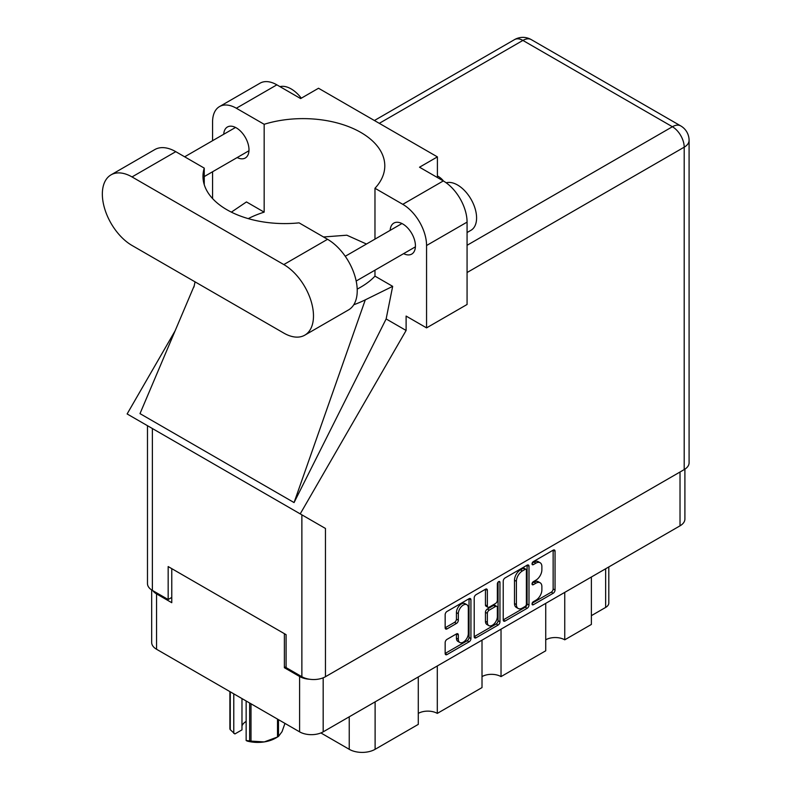 <?xml version="1.0" encoding="UTF-8"?>
<svg xmlns="http://www.w3.org/2000/svg" width="792" height="792" viewBox="0 0 792 792"><rect width="100%" height="100%" fill="white"/><g stroke="black" fill="none" stroke-linecap="round" stroke-linejoin="round"><path stroke-width="1.19" d="M466.854 604.702L464.953 603.603A7.059 4.079 120 0 0 461.419 603.949A7.059 4.079 120 0 0 456.43 612.602L458.33 613.701A7.059 4.079 120 0 1 463.32 605.048A7.059 4.079 120 0 1 466.854 604.702A7.059 4.079 120 0 1 468.32 607.929L468.32 633.481A7.059 4.079 120 0 1 465.231 640.589A7.059 4.079 120 0 1 459.796 642.48A7.059 4.079 120 0 1 458.33 639.243L458.33 634.986A2.643 1.525 120 0 0 457.786 633.778A2.643 1.525 120 0 0 456.459 633.907L447.034 639.352A2.643 1.525 120 0 0 445.163 642.589L445.163 653.479A2.643 1.525 120 0 0 445.718 654.687A2.643 1.525 120 0 0 447.034 654.548L469.062 641.837A2.643 1.525 120 0 0 470.933 638.599L470.933 599.792A2.643 1.525 120 0 0 470.389 598.584A2.643 1.525 120 0 0 469.062 598.712L447.034 611.434A2.643 1.525 120 0 0 445.163 614.671L445.163 627.818A2.643 1.525 120 0 0 445.718 629.026A2.643 1.525 120 0 0 447.034 628.898L456.459 623.452A2.643 1.525 120 0 0 458.33 620.215L458.33 613.701M498.653 581.625L499.96 582.387A1.851 1.069 120 0 0 499.584 581.536A1.851 1.069 120 0 0 498.653 581.625A1.851 1.069 120 0 0 497.346 583.892L497.346 600.277A2.643 1.525 120 0 1 495.485 603.514L489.228 607.127A2.643 1.525 120 0 1 487.912 607.256A2.643 1.525 120 0 1 487.357 606.048L487.357 590.307A2.643 1.525 120 0 0 486.813 589.099A2.643 1.525 120 0 0 485.496 589.228L487.357 590.307M503.227 581.14L503.227 619.948A2.643 1.525 120 0 0 503.781 621.156A2.643 1.525 120 0 0 505.098 621.027L527.125 608.306A2.643 1.525 120 0 0 528.997 605.078L528.997 566.27A2.643 1.525 120 0 0 528.452 565.062A2.643 1.525 120 0 0 527.125 565.191L505.098 577.913A2.643 1.525 120 0 0 503.227 581.14M684.902 469.171L684.902 519.017A16.681 9.633 180 0 1 680.021 525.829L323.176 731.848A16.681 9.633 180 0 1 299.594 731.848L156.559 649.262A16.681 9.633 180 0 1 151.668 642.451L151.668 589.971M535.907 600.227L533.343 601.702A1.851 1.069 120 0 0 532.135 603.336A1.851 1.069 120 0 0 532.412 604.821A1.851 1.069 120 0 0 533.343 604.722L553.172 593.267A2.643 1.525 120 0 0 555.043 590.04L555.043 551.232A2.643 1.525 120 0 0 554.499 550.024A2.643 1.525 120 0 0 553.172 550.153L533.343 561.607A1.851 1.069 120 0 0 532.135 563.231A1.851 1.069 120 0 0 532.412 564.716A1.851 1.069 120 0 0 533.343 564.627L535.907 563.142A8.445 4.881 120 0 1 540.134 562.726A8.445 4.881 120 0 1 541.876 566.597L541.876 569.824A8.445 4.881 120 0 1 535.907 580.17L533.343 581.655A1.851 1.069 120 0 0 532.135 583.288A1.851 1.069 120 0 0 532.412 584.763A1.851 1.069 120 0 0 533.343 584.674L535.907 583.189A8.445 4.881 120 0 1 540.134 582.773A8.445 4.881 120 0 1 541.876 586.644L541.876 589.872A8.445 4.881 120 0 1 535.907 600.227M474.2 636.669L496.198 623.977L498.099 625.066A2.643 1.525 120 0 0 499.96 621.839L499.96 582.387M498.099 625.066L476.061 637.788A2.643 1.525 120 0 1 474.745 637.916A2.643 1.525 120 0 1 474.2 636.709L474.2 597.911A2.643 1.525 120 0 1 476.061 594.673L485.496 589.228M437.303 665.953L437.303 713.394L482.011 687.585L482.011 640.144M564.745 592.376L564.745 639.817L591.376 624.442L591.376 577.002M501.029 629.165L501.029 676.606L545.728 650.796L545.728 603.356M286.09 666.725L284.377 667.715L299.594 676.497A16.681 9.633 0 0 0 309.791 679.269M284.377 667.715L284.377 633.669M152.866 590.683A16.681 9.633 0 0 0 156.559 593.911L171.775 602.702L171.775 568.656M608.801 566.943L608.801 603.029A10.761 6.207 180 0 1 605.642 607.424L591.376 615.661M375.111 701.861L375.111 749.311L418.285 724.383L418.285 676.932M320.899 732.947L349.242 749.311L349.242 716.8M545.728 639.817A13.454 7.762 180 0 1 564.745 639.817M482.011 676.606A13.454 7.762 180 0 1 501.029 676.606M418.285 713.394A13.454 7.762 180 0 1 437.303 713.394M375.111 749.311A18.295 10.563 180 0 1 349.242 749.311M540.134 582.773L538.223 581.674A8.445 4.881 120 0 0 534.006 582.09L535.907 583.189M532.174 583.15L534.006 582.09M540.134 562.726L538.223 561.627A8.445 4.881 120 0 0 534.006 562.043L535.907 563.142M532.174 563.102L534.006 562.043M532.174 603.197L551.272 592.178A2.643 1.525 120 0 0 553.143 588.941L553.143 550.173M503.227 619.908L525.225 607.207A2.643 1.525 120 0 0 527.096 603.979L527.096 565.211M525.076 606.474A1.851 1.069 120 0 0 526.383 604.217L526.383 570.151A1.851 1.069 120 0 0 525.997 569.299A1.851 1.069 120 0 0 525.076 569.399L522.373 570.963A8.445 4.881 120 0 0 516.394 581.308L516.394 604.593A8.445 4.881 120 0 0 518.146 608.454A8.445 4.881 120 0 0 522.373 608.038L525.076 606.474M525.997 569.299L524.096 568.201A1.851 1.069 120 0 0 523.175 568.3L525.076 569.399M518.146 608.454L516.245 607.355A8.445 4.881 120 0 1 514.493 603.494L514.493 580.209A8.445 4.881 120 0 1 520.463 569.864L523.175 568.3M485.456 589.248L485.456 604.949A2.643 1.525 120 0 0 486.011 606.157L487.912 607.256M498.059 582.14L498.059 620.74L499.96 621.839M487.357 622.373A7.059 4.079 120 0 0 488.822 625.611A7.059 4.079 120 0 0 494.267 623.72A7.059 4.079 120 0 0 497.346 616.612L497.346 607.612A2.643 1.525 120 0 0 496.802 606.395A2.643 1.525 120 0 0 495.485 606.533L489.228 610.137A2.643 1.525 120 0 0 487.357 613.374L487.357 622.373L485.456 621.274A7.059 4.079 120 0 0 486.922 624.512L488.822 625.611M496.802 606.395L494.901 605.306A2.643 1.525 120 0 0 493.584 605.434L495.485 606.533M485.456 621.274L485.456 612.275A2.643 1.525 120 0 1 487.327 609.038L493.584 605.434M496.198 623.977A2.643 1.525 120 0 0 498.059 620.74M459.796 642.48L457.885 641.381A7.059 4.079 120 0 1 456.43 638.144L456.43 633.927M445.163 627.779L454.558 622.354A2.643 1.525 120 0 0 456.43 619.126L456.43 612.602M445.163 653.43L467.161 640.738A2.643 1.525 120 0 0 469.032 637.501L469.032 598.732M304.791 335.165L348.539 309.91A41.966 24.225 -120 0 0 357.232 290.704A41.966 24.225 -120 0 0 327.551 239.303L299.079 222.859A81.774 47.213 0 0 1 202.98 176.378A81.774 47.213 0 0 1 204.247 168.112L175.765 151.668A41.966 24.225 -120 0 0 154.786 149.589L111.038 174.854A41.966 24.225 -120 0 0 104.603 208.474A41.966 24.225 -120 0 0 132.016 245.461L283.803 333.085A41.966 24.225 -120 0 0 304.791 335.165A41.966 24.225 -120 0 0 313.483 315.958A41.966 24.225 -120 0 0 283.803 264.568L132.016 176.933A41.966 24.225 -120 0 0 111.038 174.854M279.972 86.645A26.898 15.533 60 0 1 301.307 98.188M446.173 182.794A26.898 15.533 60 0 1 466.082 192.248A26.898 15.533 60 0 1 476.586 217.948A26.898 15.533 60 0 1 471.012 230.264L467.072 232.531M403.613 253.648A17.889 10.326 -120 0 0 411.731 254.083A17.889 10.326 -120 0 0 415.434 245.896A17.889 10.326 -120 0 0 407.623 227.888A17.889 10.326 -120 0 0 393.842 223.096A17.889 10.326 -120 0 0 390.159 230.343M237.174 157.559A17.889 10.326 -120 0 0 245.292 157.994A17.889 10.326 -120 0 0 248.995 149.807A17.889 10.326 -120 0 0 241.184 131.799A17.889 10.326 -120 0 0 227.403 127.007A17.889 10.326 -120 0 0 223.73 134.254M443.451 181.022A27.304 15.761 0 0 0 437.402 175.883M219.532 106.574L260.053 83.18A33.62 19.414 60 0 1 276.863 84.843L236.343 108.237A33.62 19.414 -120 0 0 219.532 106.574A33.62 19.414 -120 0 0 212.573 121.968L212.573 140.699M684.199 469.597L684.199 147.173A16.681 9.633 180 0 0 689.089 140.362L689.089 462.785A16.681 9.633 180 0 1 684.199 469.597L325.462 676.714A16.681 9.633 180 0 1 301.871 676.714L301.871 514.84L325.462 528.462L300.217 513.889L406.108 330.472L406.108 316.067L426.561 327.878L426.561 245.51A33.62 19.414 -120 0 0 402.781 204.326L443.302 180.932L419.522 167.211L437.402 156.885L318.523 88.249L300.643 98.574L276.863 84.843M443.302 180.932A33.62 19.414 60 0 1 467.072 222.116L426.561 245.51M426.561 327.878L467.072 304.484L467.072 222.116M402.781 204.326L374.972 188.268L374.972 239.115M374.972 270.181L374.972 276.131A81.774 47.213 180 0 1 360.845 287.08L359.499 287.852A81.774 47.213 180 0 1 357.192 289.13M353.767 304.762A100.871 58.242 0 0 0 365.29 299.851L392.674 286.348L374.972 276.131M392.674 286.348L386.14 318.938L406.108 330.472M194.297 285.595L139.996 413.622L294.07 502.573L386.14 318.938M300.217 513.889L127.126 413.949L175.091 330.868M248.252 218.632A81.774 47.213 180 0 1 264.162 212.147L264.162 124.294L236.343 108.237M212.573 198.564L212.573 171.755M264.162 212.147L246.46 201.93L231.363 212.137M301.871 514.84L152.371 428.522L152.371 590.396L168.161 599.514L171.775 597.425M152.371 590.396A16.681 9.633 180 0 1 147.48 583.585L147.48 425.7M301.871 676.714L286.09 667.597L286.09 634.659L168.161 566.567L168.161 599.514M152.371 428.522C146.005 424.849 146.005 424.849 152.371 428.522M374.972 188.268A81.774 47.213 0 0 0 384.793 165.835A81.774 47.213 0 0 0 264.162 124.294M437.402 177.537L437.402 156.885M366.468 244.025L346.827 235.204L323.532 236.976M365.29 299.851L294.07 502.573M204.247 184.645L204.247 168.112M251.005 703.791L251.005 741.114A28.651 16.543 180 0 1 249.658 740.906L246.144 740.52L246.144 700.989M249.658 740.906L249.658 703.019M241.976 698.574L241.976 729.858L234.887 733.946L230.264 729.709A28.651 16.543 180 0 1 229.898 728.927L229.898 691.614M246.144 740.52L247.252 741.084A25.156 14.523 180 0 0 264.261 741.916L277.507 737.015L277.507 719.096M251.005 741.114L264.261 741.916A25.156 14.523 180 0 0 275.527 738.164L278.002 736.728A28.651 16.543 180 0 1 277.507 737.015M278.487 719.661L278.487 736.441L282.041 731.65L284.962 723.393M230.264 691.822L230.264 729.709M241.976 725.927A16.137 9.316 180 0 1 246.144 721.413M233.779 693.851L233.779 733.382M680.021 525.829L680.021 472.012M323.176 677.813L323.176 731.848M299.594 731.848L299.594 676.497M156.559 593.911L156.559 649.262M605.642 607.424L605.642 568.765M532.036 583.922L533.343 584.674M532.036 563.874L533.343 564.627M553.172 550.153L555.043 551.232M553.143 588.941L555.043 590.04M551.272 592.178L553.172 593.267M532.036 603.969L533.343 604.722M527.125 565.191L528.997 566.27M527.096 603.979L528.997 605.078M525.225 607.207L527.125 608.306M503.227 619.948L505.098 621.027M520.463 569.864L522.373 570.963M514.493 580.209L516.394 581.308M514.493 603.494L516.394 604.593M474.2 636.709L476.061 637.788M485.456 604.949L487.357 606.048M487.327 609.038L489.228 610.137M485.456 612.275L487.357 613.374M456.459 633.907L458.33 634.986M456.43 638.144L458.33 639.243M456.43 619.126L458.33 620.215M454.558 622.354L456.459 623.452M445.163 627.818L447.034 628.898M469.062 598.712L470.933 599.792M469.032 637.501L470.933 638.599M467.161 640.738L469.062 641.837M445.163 653.479L447.034 654.548M467.072 245.292L672.408 126.74L522.898 40.422L379.289 123.334M325.462 528.462L325.462 676.714M689.089 140.362A16.681 16.681 0 0 0 680.744 125.918A16.681 9.633 120 0 0 672.408 126.74A16.681 9.633 60 0 1 684.199 147.173L467.072 272.527M514.562 39.6A16.681 9.633 60 0 1 522.898 40.422A16.681 9.633 120 0 1 531.244 39.6A16.681 16.681 0 0 0 514.562 39.6L374.408 120.513M175.765 151.668L132.016 176.933M327.551 239.303L283.803 264.568M345.253 256.281L401.96 223.542M184.665 156.806L235.521 127.453M204.247 176.566L248.965 150.747M356.172 281.031L415.404 246.837M195.05 281.843L193.941 287.09M680.744 125.918L531.244 39.6"/></g></svg>
